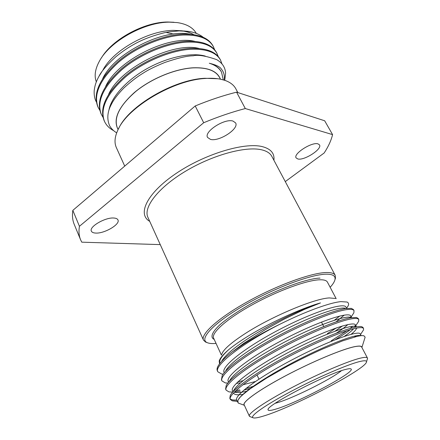 <?xml version="1.0" encoding="UTF-8"?>
<svg xmlns="http://www.w3.org/2000/svg" width="440" height="440" viewBox="0 0 440 440"><rect width="100%" height="100%" fill="white"/><g stroke="black" fill="none" stroke-linecap="round" stroke-linejoin="round"><path stroke-width="0.66" d="M237.842 92.571L235.84 88.814C233.822 85.025 230.142 82.198 224.807 80.333L220.528 79.195C216.205 78.326 211.266 78.078 205.711 78.447C173.921 79.822 127.963 106.975 118.08 129.608C114.703 136.67 114.13 142.67 116.358 147.609L124.724 166.1M318.01 143.869C311.894 141.686 292.996 153.846 296.109 157.878L297.786 158.956C304.106 160.859 322.482 149.028 319.5 144.887L318.01 143.869M114.032 218.042C105.534 217.063 88.764 226.793 91.372 231.143C91.911 232.304 93.319 232.947 95.607 233.068C104.297 233.783 120.472 224.312 117.959 219.923C117.458 218.84 116.149 218.213 114.032 218.042M232.991 121.072C224.587 118.179 203.671 131.753 207.576 137.451L210.507 139.398C219.17 141.884 239.371 128.717 235.609 122.909L232.991 121.072M216.051 343.425C212.064 343.767 209.083 343.497 207.108 342.606L205.612 342.084L203.478 340.104C200.409 334.18 218.537 317.73 248.078 301.384C277.558 285.027 311.856 272.652 326.513 272.52C331.282 272.454 334.18 273.378 335.198 275.291L335.462 278.19L334.961 279.697C334.461 281.798 332.86 284.328 330.154 287.282M205.612 342.084L207.108 342.606C198.825 339.141 213.224 323.367 243.199 305.938C273.07 288.497 310.723 274.335 326.128 274.192C332.844 274.126 335.786 275.957 334.961 279.697L335.462 278.19M335.39 298.463L329.296 297.924C314.144 298.595 271.562 316.443 245.174 333.581C230.874 342.875 223.053 349.817 221.716 354.398M219.544 363.847L219.191 361.086C219.94 358.248 223.19 354.365 228.943 349.454C233.079 346.06 238.299 342.353 244.607 338.333C266.464 324.319 299.789 308.803 320.496 302.902L304.233 309.485L283.899 319.297L265.711 329.368L244.03 343.145L232.062 352.05C224.906 357.66 220.297 362.236 218.24 365.783C217.069 367.802 216.755 369.418 217.299 370.645L217.8 371.75L221.656 374.022L223.102 374.198M232.062 352.05L243.925 344.036C254.694 337.26 266.794 330.605 280.231 324.066C294.223 317.196 303.38 313.187 315.865 308.484C333.207 302.231 338.685 301.934 340.797 301.615L347.149 302.038C348.711 302.923 349.014 304.249 348.051 306.02L346.594 308.236L345.989 307.125C344.24 302.148 313.731 311.658 279.961 329.252C245.657 347.039 220.776 366.713 224.07 372.372L224.235 372.735M352.358 315.101L353.843 312.862L354.03 310.645L353.458 309.568L351.318 308.374L345.598 308.583C332.986 310.481 304.238 321.86 276.48 336.787C248.457 351.83 226.738 367.51 222.189 375.617L221.441 379.792L221.941 380.903L225.242 382.894L227.81 383.125M327.382 333.57L336.529 327.833M349.613 317.961L350.834 316.784M354.03 310.645C353.287 309.326 350.669 309.012 346.187 309.7C332.145 311.839 298.21 325.798 267.988 342.98C238.167 359.816 219.148 375.964 221.941 380.903M331.139 340.879L346.94 330.743M350.031 328.455L352.666 326.326M357.308 323.389L358.661 321.332L358.776 319.55L358.199 318.466L356.51 317.482L350.477 317.801C337.827 320.023 308.6 331.887 280.423 347.067C252.06 362.324 230.263 377.922 226.198 385.484L225.615 389.015L226.122 390.137L228.91 391.864L231.946 392.09M237.798 381.915L243.144 380.661M335.401 339.658C341.368 336.034 346.335 332.712 350.3 329.698M354.464 326.282L355.531 325.286M358.776 319.55C358.089 318.346 355.52 318.137 351.07 318.929C337.139 321.404 303.149 335.643 272.745 352.825C242.737 369.661 223.471 385.523 226.122 390.137M245.828 388.509L252.989 386.441M354.657 336.947L356.186 335.786M362.28 331.793L363.506 329.923L363.567 328.537L362.984 327.443L361.691 326.651C360.388 326.365 358.292 326.519 355.399 327.107C342.716 329.665 313 342.018 284.411 357.451C255.706 372.906 233.838 388.382 230.269 395.379L229.823 398.316L230.34 399.454L232.265 400.829L237.188 401.175M243.76 390.225L250.157 388.493M363.567 328.537C362.934 327.437 360.415 327.338 355.999 328.24C342.183 331.056 308.138 345.587 277.541 362.764C247.357 379.599 227.832 395.17 230.34 399.454M280.231 324.066C242.132 343.338 213.62 365.761 217.8 371.75M235.813 390.632L239.778 389.939M234.46 391.941L240.273 391.012M230.175 398.844C231.176 399.856 233.332 400.23 236.643 399.966M244.376 405.273C240.889 403.079 257.186 390.935 284.108 376.569C310.959 362.214 342.232 349.08 354.811 346.621C359.552 345.686 361.906 345.961 361.873 347.452M239.217 403.409L238.051 402.864L237.93 400.23L240.037 397.364C241.285 395.912 244.772 392.986 250.503 388.591L266.827 377.944L287.348 366.295C299.717 359.744 311.432 354.007 322.504 349.085L342.397 340.934L357.209 336.325C362.929 335.313 361.014 335.599 363.88 335.748L365.139 337.139L364.881 337.97M250.344 416.741L249.348 416.13L244.151 404.789C242.462 401.792 259.716 389.455 286.165 375.502C312.565 361.548 342.447 349.096 354.69 346.687C358.782 345.873 361.091 345.972 361.631 346.984L367.444 358.017L367.318 359.183M249.348 416.13C247.819 413.501 265.348 401.478 291.995 387.536C318.588 373.599 348.535 360.855 360.663 358.083C364.711 357.148 366.971 357.126 367.444 358.017M359.86 361.51C364.381 360.432 366.597 360.525 366.509 361.785C366.872 368.687 292.034 407.759 263.164 416.152C257.538 417.868 254.117 418.38 252.901 417.692C249.827 415.976 265.865 404.695 291.885 390.973C317.84 377.267 347.864 364.342 359.86 361.51M275.38 409.25C270.479 410.707 268.037 410.856 268.048 409.695C265.782 405.647 328.114 373.247 346 369.341C348.656 368.671 350.3 368.528 350.933 368.913C356.873 371.503 297.27 403.101 275.38 409.25M275.259 403.271L276.826 402.848C292.05 398.684 330.82 379.412 341.445 370.7M217.833 78.743L204.765 78.282C173.509 79.629 128.403 106.282 118.657 128.562M193.056 67.876C175.257 68.882 151.954 78.375 136.02 91.262C119.702 105.375 113.476 117.579 117.343 127.87L118.107 129.542C112.75 119.564 118.212 107.189 134.497 92.417C150.475 78.942 174.708 68.816 193.111 67.793C208.159 67.293 217.278 71.088 220.457 79.178L219.599 77.555C215.732 70.582 206.882 67.359 193.056 67.876M223.284 79.86L221.529 72.204C219.335 68.074 215.254 65.082 209.297 63.239C216.233 64.928 220.281 66.924 221.447 69.223C223.856 72.067 224.796 75.713 224.274 80.157M224.741 80.311L225.588 73.271C225.33 67.518 222.376 62.981 216.722 59.653C205.716 55.82 197.885 54.533 193.215 55.803C187.462 55.765 178.024 57.976 164.901 62.442C155.183 66.391 147.868 69.999 142.967 73.266C136.917 76.929 130.537 81.857 123.827 88.044C115 97.246 112.437 101.833 109.934 107.322C107.228 113.834 107.14 120.005 109.659 125.835C111.293 128.678 113.63 131.016 116.672 132.847M113.471 130.559C109.28 128.31 106.282 125.246 104.484 121.374C99.693 108.779 106.639 94.023 125.318 77.11C143.248 61.815 170.352 50.457 190.559 49.269C206.184 48.675 216.194 52.311 220.583 60.181L221.997 63.943M104.484 121.374L104.093 120.516C99.297 107.899 106.227 93.132 124.894 76.213C142.808 60.913 169.906 49.566 190.108 48.395C205.733 47.817 215.743 51.469 220.143 59.351L220.583 60.181M102.993 117.299L101.293 114.323C96.426 101.563 103.268 86.708 121.825 69.757C139.639 54.439 166.656 43.169 186.846 42.119C202.466 41.635 212.504 45.386 216.959 53.378L218.235 56.551M101.293 114.323L100.909 113.471C96.03 100.689 102.861 85.822 121.401 68.871C139.205 53.548 166.205 42.29 186.395 41.256C202.015 40.783 212.058 44.55 216.519 52.553M99.803 110.286L98.126 107.333C93.181 94.402 99.93 79.448 118.36 62.469C136.065 47.124 162.982 35.937 183.161 35.029C198.776 34.65 208.846 38.517 213.362 46.623L214.638 49.77M98.126 107.333L97.746 106.486C92.791 93.538 99.523 78.573 117.942 61.589C135.63 46.239 162.541 35.068 182.721 34.172C198.33 33.809 208.401 37.686 212.927 45.81L213.362 46.629M182.407 30.833L173.822 30.36C148.451 30.388 113.366 50.116 103.021 69.9M203.214 37.273C199.194 34.007 193.314 32.005 188.469 31.416L179.064 30.905L169.334 31.823L164.389 32.747C152.196 35.805 141.889 39.765 133.474 44.627C127.732 47.817 121.875 51.838 115.907 56.705C106.805 65.109 101.162 71.649 98.978 76.329C96.25 81.301 94.969 84.805 94.21 90.464C93.924 95.002 94.633 98.824 96.338 101.926M194.002 34.678L188.991 32.384L182.996 30.927M196.312 33.385C193.017 27.588 186.648 23.986 177.21 22.583L169.499 22.16C144.556 22.011 110.253 41.08 99.655 60.742C95.156 68.794 94.045 75.845 96.322 81.889M173.943 22.264L167.805 22.006C144.331 21.896 112.2 39.369 101.392 57.959M173.564 34.034L166.012 32.412M193.699 34.634C190.553 32.797 186.709 31.553 182.171 30.899M209.297 63.239C215.243 64.966 219.23 67.782 221.26 71.698L221.529 72.204M108.939 110.033C111.304 96.993 127.045 79.662 147.411 68.42C168.207 56.892 191.593 52.223 205.299 56.095M108.581 94.413C119.955 67.986 173.431 41.547 199.155 48.483M105.622 86.499C117.326 60.313 169.01 34.826 194.744 41.349M102.696 78.623C114.714 52.712 164.626 28.166 190.344 34.265M320.496 302.902C302.588 308.891 282.651 318.17 260.678 330.721C239.822 343.101 226.897 353.117 221.898 360.773M336.193 321.805L344.201 315.123M345.103 308.193C338.492 306.713 311.883 315.898 283.668 330.363C254.722 345.202 230.604 362.043 225.863 370.53M336.358 333.152C341.325 329.885 345.158 327.019 347.864 324.566M351.329 317.658L350.229 317.262C344.262 315.728 317.345 325.254 288.431 340.093C258.814 355.289 234.174 372.306 229.884 380.32L228.316 382.514M242.82 384.808L255.376 381.519M351.153 334.29C354.437 331.623 356.274 329.56 356.675 328.108M356.417 326.909L355.35 326.398C350.059 324.819 322.85 334.692 293.238 349.91C262.939 365.475 237.782 382.646 233.959 390.143L233.503 391.199M233.508 393.085C234.41 394.774 237.545 395.214 242.902 394.394M360.806 335.704L360.459 335.594C355.988 334.026 329.698 343.734 300.185 358.754C269.902 374.182 243.799 391.276 238.695 398.998M237.545 401.951L236.693 400.087C233.871 395.5 259.622 376.684 294.409 358.617C328.669 340.764 359.024 330.017 360.184 333.927L361.114 335.676M359.931 335.5L359.716 335.852M246.543 391.281C241.401 392.442 237.54 392.788 234.955 392.32L234.262 392.139M232.87 391.688L232.452 390.764C229.466 385.82 254.925 366.707 289.548 348.733C323.642 330.968 354.046 320.645 355.41 324.913L356.213 326.43M355.322 326.392L354.877 327.212M353.628 328.784C351.78 330.814 348.689 333.339 344.361 336.358M240.532 382.85L236.258 383.433M228.547 382.195L228.245 381.53C225.104 376.222 250.272 356.829 284.73 338.949C318.665 321.266 349.124 311.355 350.68 315.981L351.379 317.306M350.713 317.383L350.559 317.784M342.518 325.914L335.066 331.172M339.823 315.997L334.345 320.249M219.934 363.292C218.669 360.618 221.672 356.004 228.943 349.454M236.577 92.163L245.3 108.548C231.875 112.063 218.009 116.787 203.693 122.733L195.212 105.969C209.418 100.122 223.207 95.519 236.577 92.163L324.671 120.775L332.58 134.618C331.183 140.448 328.372 146.57 324.159 152.988L285.28 181.599M160.259 244.613L81.779 242.176L80.597 239.784C78.98 235.901 78.59 231.402 79.437 226.292L72.826 210.381C72.067 215.65 72.534 220.308 74.222 224.362L80.597 239.784M332.58 134.618L245.3 108.548M203.693 122.733L79.437 226.292M195.212 105.969L72.826 210.381M336.177 298.7L327.432 282.117C326.546 280.434 323.945 279.659 319.644 279.791C306.746 280.137 277.25 290.928 252.005 304.942C226.699 318.951 211.002 333.047 213.62 338.118L221.43 355.163M335.198 275.291L271.827 156.354C270.144 153.197 266.723 151.008 261.564 149.798C245.696 145.97 212.35 155.045 185.273 171.391C158.125 187.698 143.083 207.427 147.912 217.333L203.478 340.104M149.732 221.353C137.055 214.308 146.768 193.375 175.593 173.8C204.276 154.165 244.327 142.038 262.262 146.619C270.82 148.836 274.703 153.379 273.906 160.254M320.023 278.124C312.725 277.992 288.222 283.916 253.319 302.478C239.294 310.222 227.216 318.346 219.659 324.995C210.722 333.449 210.639 337.876 214.198 339.377M361.895 347.495L365.139 337.139M244.393 405.312L238.359 403.095M366.509 361.785L367.532 358.495M268.219 409.211L268.048 409.695M257.021 375.001L258.962 379.126M216.959 53.378L216.524 52.558M101.712 71.984L98.978 76.329M183.629 30.954L188.469 31.416M321.475 322.069L323.752 326.507M350.449 368.748L350.933 368.913M252.901 417.692L249.673 416.493M233.959 390.143L232.205 392.629M360.459 335.594L361.526 335.643M221.656 374.022L223.157 374.121M353.843 312.862L351.164 316.899M225.242 382.894L227.849 383.081M358.661 321.332L355.806 325.661M228.91 391.864L232.551 392.139M363.506 329.923L360.498 334.521M232.744 400.934L237.243 401.286M346.561 308.236L348.051 306.014"/></g></svg>
